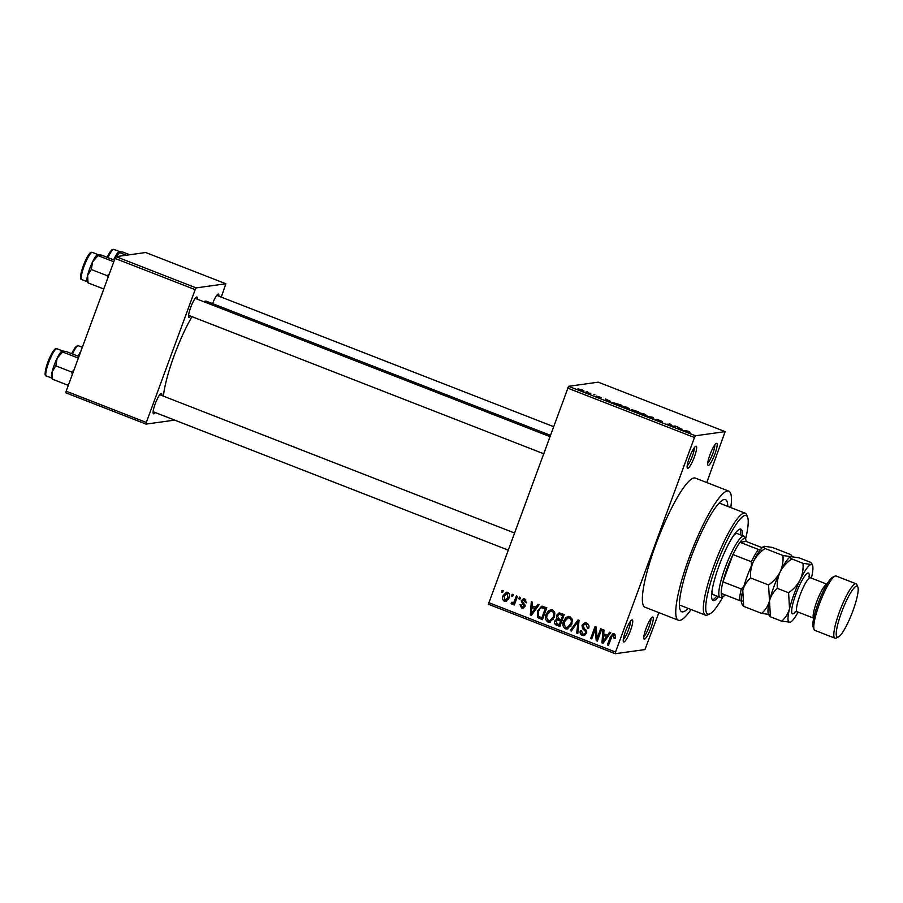 <?xml version="1.0" encoding="UTF-8"?>
<svg xmlns="http://www.w3.org/2000/svg" width="903" height="903" viewBox="0 0 903 903"><rect width="100%" height="100%" fill="white"/><g stroke="black" fill="none" stroke-linecap="round" stroke-linejoin="round"><path stroke-width="1.35" d="M632.066 619.876A11.852 2.19 -68.7 0 1 630.463 630.599A11.852 2.19 -68.7 0 1 623.917 642.01A11.852 2.19 -68.7 0 1 623.386 641.638A11.852 2.19 -68.7 0 1 625.948 630.147A11.852 2.19 -68.7 0 1 631.84 619.943A11.852 2.19 -68.7 0 1 632.066 619.876M623.307 639.448A10.035 1.851 111.3 0 0 628.048 630.96A10.035 1.851 111.3 0 0 630.305 621.501M695.965 446.206A11.852 2.19 -68.7 0 1 694.362 456.929A11.852 2.19 -68.7 0 1 687.815 468.341A11.852 2.19 -68.7 0 1 687.285 467.968A11.852 2.19 -68.7 0 1 689.847 456.478A11.852 2.19 -68.7 0 1 695.739 446.274A11.852 2.19 -68.7 0 1 695.965 446.206M687.206 465.779A10.035 1.851 111.3 0 0 691.946 457.29A10.035 1.851 111.3 0 0 694.204 447.832M716.497 443.339A11.852 2.19 -68.7 0 1 714.894 454.062A11.852 2.19 -68.7 0 1 708.358 465.474A11.852 2.19 -68.7 0 1 707.817 465.101A11.852 2.19 -68.7 0 1 710.39 453.611A11.852 2.19 -68.7 0 1 716.271 443.407A11.852 2.19 -68.7 0 1 716.497 443.339M707.738 462.923A10.035 1.851 111.3 0 0 712.478 454.435A10.035 1.851 111.3 0 0 714.736 444.976M652.598 617.009A11.852 2.19 -68.7 0 1 650.995 627.732A11.852 2.19 -68.7 0 1 644.46 639.143A11.852 2.19 -68.7 0 1 643.918 638.771A11.852 2.19 -68.7 0 1 646.492 627.28A11.852 2.19 -68.7 0 1 652.372 617.076A11.852 2.19 -68.7 0 1 652.598 617.009M643.839 636.592A10.035 1.851 111.3 0 0 648.58 628.093A10.035 1.851 111.3 0 0 650.837 618.634M155.203 412.524A10.938 2.02 -68.7 0 1 153.713 413.834A10.938 2.02 -68.7 0 1 153.217 413.495A10.938 2.02 -68.7 0 1 155.587 402.885A10.938 2.02 -68.7 0 1 161.027 393.471A10.938 2.02 -68.7 0 1 161.231 393.403A10.938 2.02 -68.7 0 1 161.829 395.525M190.657 316.152A10.938 2.02 -68.7 0 1 189.167 317.461A10.938 2.02 -68.7 0 1 188.671 317.122A10.938 2.02 -68.7 0 1 191.052 306.512A10.938 2.02 -68.7 0 1 196.482 297.098A10.938 2.02 -68.7 0 1 196.685 297.031A10.938 2.02 -68.7 0 1 197.283 299.164M212.532 303.622A10.938 2.02 -68.7 0 1 218.007 294.096A10.938 2.02 -68.7 0 1 218.21 294.028A10.938 2.02 -68.7 0 1 218.808 296.161M688.052 608.34A60.174 11.118 -68.7 0 1 682.928 611.873A60.174 11.118 -68.7 0 1 680.196 609.999A60.174 11.118 -68.7 0 1 693.244 551.654A60.174 11.118 -68.7 0 1 723.122 499.867A60.174 11.118 -68.7 0 1 724.274 499.506A60.174 11.118 -68.7 0 1 727.784 506.402M730.787 507.576A69.294 12.8 111.3 0 0 728.766 491.13A69.294 12.8 111.3 0 0 727.412 490.995A69.294 12.8 111.3 0 0 690.4 554.374A69.294 12.8 111.3 0 0 678.435 620.259A69.294 12.8 111.3 0 0 679.801 620.395A69.294 12.8 111.3 0 0 691.055 609.514M728.766 491.13L695.378 478.105A69.294 12.8 111.3 0 0 694.012 477.969A69.294 12.8 111.3 0 0 657 541.36A69.294 12.8 111.3 0 0 645.047 607.234L678.435 620.259M550.209 435.235L206.494 301.263A56.528 10.441 111.3 0 0 205.387 301.15A56.528 10.441 111.3 0 0 203.852 301.715M192 316.671A56.528 10.441 111.3 0 0 163.443 396.157M511.549 595.957L512.182 594.253L513.243 594.671L512.611 596.375L511.549 595.957L512.836 595.777M512.543 602.719L513.92 602.098L516.426 595.912L517.487 596.33L514.304 604.999L513.243 604.581L513.751 603.193L511.911 604.242L511.075 603.385L511.832 602.267L514.507 602.549M518.841 598.802L519.462 597.097L520.523 597.515L519.902 599.208L518.841 598.802L520.117 598.621M521.223 600.811L523.413 598.802L524.824 599.005L526.393 602.809L523.424 600.089L525.817 600.01L522.363 601.003L524.869 606.466L522.927 608.204L521.562 608.001L520.015 604.57L521.133 604.829L521.979 606.748L523.74 606.229L521.223 600.811L522.566 600.619M521.979 606.748L524.993 606.048M535.705 607.493L537.928 604.299L539.046 604.728L531.427 615.383L530.309 614.954L531.303 601.714L532.42 602.143L532.025 606.06L537.217 607.279M552.467 609.785L554.826 612.844L554.363 617.336L549.713 622.223L547.952 622.009C545.333 620.09 544.723 617.517 546.123 614.288L548.753 610.417L552.467 609.785M569.917 616.58L572.276 619.639L571.825 624.142L567.174 629.03L565.413 628.804C562.783 626.896 562.174 624.323 563.574 621.083L566.204 617.223L569.917 616.58M614.221 633.85L615.575 635.34L615.157 638.466L614.04 638.207L613.656 635.227L612.189 635.678L608.441 645.397L607.369 644.99L610.349 636.897L613.024 633.692L614.221 633.85M615.553 635.238L612.189 635.678M488.625 602.594L615.53 652.056L615.282 653.716L488.376 604.242L568.563 386.315L598.226 382.172L725.132 431.634L695.468 435.777L694.463 437.526L567.558 388.064M615.53 652.056L694.463 437.526M607.358 635.419L609.581 632.224L610.699 632.653L603.08 643.308L601.962 642.88L602.956 629.639L604.062 630.068L603.678 633.985L608.87 635.215M597.165 638.286L600.676 628.748L601.737 629.165L597.357 641.085L596.217 640.645L595.258 629.335L591.736 638.895L590.675 638.477L595.066 626.558L596.206 627.009L597.165 638.286L598.452 638.105M582.006 625.248L584.749 622.81L586.589 623.081C588.79 624.233 589.478 626.027 588.632 628.477L587.503 628.217L585.979 624.436L584.681 624.244L583.078 625.644L586.51 633.296L583.936 635.622L582.277 635.385C580.29 634.369 579.658 632.766 580.392 630.576L581.509 630.836L582.762 633.974L583.959 634.166L585.46 632.845L585.573 631.502L582.57 628.714L582.006 625.248L583.372 625.057M570.29 630.531L578.01 619.909L579.049 620.316L577.807 633.466L576.712 633.037L578.078 621.535L571.396 630.96L570.29 630.531L571.802 630.317L574.884 626.084M556.429 615.507L559.025 612.934L564.24 614.548L559.86 626.468L556.553 625.181C554.735 624.379 554.126 623.002 554.735 621.05L556.801 618.995L556.429 615.507L557.772 615.315M537.432 610.992L541.631 606.218L546.789 607.742L542.398 619.661L537.827 617.629L537.432 610.992L538.73 610.812M503.106 595.777L506.425 592.187L507.757 592.357C509.698 593.745 510.139 595.63 509.066 598L505.77 601.5L504.45 601.33C502.519 599.964 502.079 598.113 503.106 595.777L504.416 595.596M501.537 592.052L502.158 590.348L503.219 590.765L502.599 592.47L501.537 592.052L502.813 591.871M615.282 653.716L644.945 649.573L658.897 612.64M706.767 482.552L725.132 431.634M586.182 391.563L587.627 391.925L586.182 391.563M589.806 393.313L586.668 392.545L589.648 393.742M593.463 394.408L594.908 394.769L593.463 394.408M596.409 396.09L601.15 397.512L596.398 396.135M610.597 401.304L606.421 400.661L605.687 398.968L610.507 401.542M626.817 407.185L629.594 408.969L624.086 407.569L621.366 405.786L626.772 407.332M644.279 413.992L647.045 415.775L641.536 414.375L638.816 412.581L644.223 414.138M688.583 431.262L690.05 432.277L686.878 430.866L683.481 430.697L688.526 431.408M688.955 431.86L688.221 431.284M568.563 386.315L695.468 435.777M682.25 429.23L678.063 428.586L677.34 426.893L682.16 429.478M672.927 426.306L675.06 426.013L676.121 426.419L673.457 426.792L669.981 424.308L666.786 424.196L670.579 424.263L672.837 426.555M662.475 421.577L657.937 419.726L662.159 422.017L658.411 420.945L656.007 419.59L661.041 421.441L656.865 419.308L662.509 421.588M646.39 416.238L652.395 417.175L653.433 417.581L653.919 419.173L652.813 418.744L652.666 417.446L646.39 416.238M631.253 409.544L638.624 411.813L635.972 412.174L632.077 410.154M612.539 402.806L621.174 405.007L618.51 405.379L612.392 402.546M578.033 389.035L582.119 389.769L584.072 391.055L577.931 388.843M221.291 297.132L225.852 283.756L145.699 252.524L116.035 256.655L196.188 287.899L225.852 283.756M146.32 422.457L146.072 424.105L65.93 392.873L66.167 391.213L146.32 422.457L195.183 289.649L115.031 258.416L116.035 256.655M66.167 391.213L115.031 258.416M146.072 424.105L174.697 420.121M196.188 287.899L195.183 289.649M678.029 428.485L678.446 427.333M678.255 428.665L678.571 427.796M679.812 428.857L681.584 429.139L678.627 427.988L679.722 429.106M678.356 428.699L678.627 427.988M674.846 426.6L675.06 426.013M669.225 424.41L669.439 423.823M652.971 418.811L653.433 417.581M641.796 414.466L646.029 415.73M645.871 415.696L643.974 414.037L639.877 412.998L641.841 414.33M635.159 411.87L631.355 410.357M631.513 410.064L635.215 411.723M636.107 412.163L637.258 411.441L632.179 410.176M637.033 412.028L637.258 411.441M634.177 410.899L636.322 411.565M632.382 409.793L634.222 410.752M624.334 407.659L628.567 408.924M628.409 408.89L626.513 407.23L622.415 406.192L624.391 407.524M617.754 404.916L619.797 404.634L613.747 402.828L617.708 405.063M619.582 405.221L619.797 404.634M614.356 403.743L613.747 402.828M606.376 400.56L606.805 399.408M606.602 400.74L606.929 399.871M608.17 400.932L609.931 401.214L606.974 400.052L608.08 401.18M606.714 400.774L606.974 400.052M590.596 393.764L590.81 393.166M580.369 390.141L583.045 390.965M582.898 390.943L581.814 389.791L578.925 389.543M579.218 389.159L580.415 390.017M615.304 638.026L614.04 638.207M615.18 635.012L613.713 635.464M608.656 644.81L607.369 644.99M612.403 635.441L613.826 633.725M603.531 642.688L601.962 642.88M603.486 642.665L603.554 641.728M604.028 635.452L604.118 634.166M609.062 634.933L610.665 632.642M605.021 640.588L606.94 637.902M607.979 636.457L603.52 635.52L602.899 641.819L606.477 636.671L603.52 635.52M605.732 639.55L604.22 639.753M607.967 636.468L606.477 636.671M604.276 641.627L602.899 641.819M597.583 640.453L596.217 640.645M597.718 640.103L597.549 638.229M596.386 629.177L595.258 629.335M591.962 638.297L590.675 638.477M595.495 629.301L596.228 627.314M588.767 628.048L587.503 628.217M588.722 625.147L587.503 624.221L585.979 624.436M587.503 624.221L584.681 624.244M584.67 635.407L582.277 635.385M583.801 635.17L581.916 633.455M583.959 634.166L586.431 633.5M586.69 632.676L585.46 632.845M586.702 631.344L585.573 631.502M586.273 630.283L584.094 628.499L582.57 628.714M584.094 628.499L583.62 627.856M583.654 624.741L585.528 622.81M577.864 632.879L576.712 633.037M578.947 621.411L578.078 621.535M578.213 621.512L579.037 620.372M567.942 628.838L565.413 628.804M566.937 628.601L564.962 626.761M564.872 620.903L563.574 621.083M565.842 619.232L567.727 617.009L566.204 617.223M567.727 617.009L568.913 616.343M571.859 618.374L568.122 617.821L564.623 621.535L564.082 624.413L565.921 627.416L567.265 627.585L570.775 623.702C571.813 621.309 571.362 619.402 569.409 617.979L568.122 617.821M567.265 627.585L570.989 625.982M572.028 623.533L570.775 623.702M570.933 617.765L569.409 617.979M560.12 625.768L556.553 625.181M558.077 624.966L556.225 623.318M556.056 620.858L554.735 621.05M556.259 620.835L558.325 618.781L556.801 618.995M558.133 614.864L559.837 612.956M560.786 614.164L559.036 614.39L557.501 615.914L559.036 618.894L561.135 619.706L562.671 615.53L559.262 614.367L561.937 614.435L560.413 614.65M563.991 615.236L561.937 614.435M558.991 619.785L557.185 620.011L555.876 621.264L557.456 623.939L559.307 624.662L560.616 621.106L557.467 620L560.142 620.113L558.63 620.327M561.937 620.812L560.142 620.113M560.594 624.481L559.307 624.662M561.903 620.925L560.616 621.106M562.411 619.526L561.135 619.706M563.946 615.349L562.671 615.53M550.491 622.032L547.952 622.009M549.476 621.795L547.511 619.966M547.421 614.108L546.123 614.288M548.381 612.437L550.266 610.202L548.753 610.417M550.266 610.202L551.462 609.536M554.408 611.568L550.661 611.015L547.162 614.74L546.631 617.607L548.46 620.609L549.803 620.779L553.313 616.896C554.363 614.503 553.911 612.595 551.959 611.173L550.661 611.015M549.803 620.779L553.528 619.176M554.577 616.726L553.313 616.896M553.483 610.959L551.959 611.173M542.658 618.961L539.351 617.415L537.827 617.629M539.351 617.415L538.594 616.343M539.802 608.915L542.421 606.206M546.529 608.43L541.563 607.674L539.994 608.678L538.493 611.421L538.538 616.297L541.856 617.855L545.209 608.724L541.563 607.674M543.132 617.675L541.856 617.855M546.496 608.543L545.209 608.724M544.825 607.764L543.301 607.979M531.878 614.751L530.309 614.954M531.833 614.74L531.901 613.803M532.375 607.527L532.465 606.24M537.409 607.008L539.012 604.717M533.38 612.663L535.287 609.976M536.326 608.532L531.878 607.595L531.246 613.893L534.836 608.746L531.878 607.595M534.091 611.613L532.567 611.828M536.326 608.543L534.836 608.746M532.635 613.701L531.246 613.893M526.472 602.38L525.275 602.549M523.661 607.956L521.562 608.001M523.085 607.787L521.641 606.579M523.503 606.534L525.264 606.015M525.038 605.179L523.661 605.371M525.185 605.168L522.532 602.143M522.86 600.326L524.191 598.824M514.518 604.4L513.243 604.581M515.026 603.023L513.751 603.193M513.435 604.028L512.599 603.17L511.075 603.385M514.067 602.504L515.444 601.883L513.92 602.098M516.053 600.224L514.778 600.405M506.538 601.274L504.45 601.33M505.973 601.116L504.596 599.931M505.172 594.321L507.193 592.199M509.134 593.553L506.56 593.497L507.272 593.587L504.201 596.104L504.935 600.1L508.558 599.152M504.935 600.1L508.005 597.583L507.272 593.587L508.795 593.373M509.258 597.414L508.005 597.583M742.3 535.547A38.298 7.077 111.3 0 0 740.889 529.124A38.298 7.077 111.3 0 0 740.133 529.045A38.298 7.077 111.3 0 0 719.68 564.07A38.298 7.077 111.3 0 0 713.077 600.484A38.298 7.077 111.3 0 0 713.833 600.563A38.298 7.077 111.3 0 0 718.461 596.714M745.551 539.035A52.882 9.764 111.3 0 0 747.56 517.069A52.882 9.764 111.3 0 0 745.144 515.421A52.882 9.764 111.3 0 0 715.955 566.339A52.882 9.764 111.3 0 0 708.821 614.175A52.882 9.764 111.3 0 0 709.826 613.859A52.882 9.764 111.3 0 0 723.213 596.341M709.826 613.859L707.568 614.909A54.711 10.102 -68.7 0 1 706.518 615.225A54.711 10.102 -68.7 0 1 705.446 615.124A54.711 10.102 -68.7 0 1 714.883 563.111A54.711 10.102 -68.7 0 1 744.106 513.073A54.711 10.102 -68.7 0 1 745.178 513.175A54.711 10.102 -68.7 0 1 746.6 514.778L747.56 517.069M714.036 594.795A32.824 6.061 -68.7 0 1 713.393 594.738A32.824 6.061 -68.7 0 1 712.128 590.235M733.259 536.021A32.824 6.061 -68.7 0 1 736.588 533.504A32.824 6.061 -68.7 0 1 737.232 533.571L743.914 536.168A32.824 6.061 -68.7 0 1 744.761 537.127L745.72 539.43A30.995 5.723 111.3 0 0 740.02 542.285A30.995 5.723 111.3 0 0 732.965 554.577A30.995 5.723 111.3 0 0 727.197 568.303A30.995 5.723 111.3 0 0 722.942 581.825A30.995 5.723 111.3 0 0 721.226 593.373A30.995 5.723 111.3 0 0 723.608 596.161A30.995 5.723 111.3 0 0 725.244 594.942M712.354 599.874A38.298 7.077 111.3 0 0 716.79 596.059M740.629 534.892A38.298 7.077 111.3 0 0 739.941 529.079M73.865 370.286L71.743 372.059L55.839 365.862L57.16 358.13A14.595 2.698 111.3 0 0 54.248 364.993A14.583 2.698 -68.7 0 1 57.228 357.983M78.347 358.13L62.612 352.001L62.296 350.94L66.122 351.504L78.945 356.504M62.014 351.03L62.081 350.996A14.595 2.698 -68.7 0 0 62.014 351.03A14.595 2.698 -68.7 0 0 57.16 358.13L62.612 352.001L62.296 350.94M71.743 372.059L72.285 374.587M68.323 385.378L52.588 379.249L52.148 371.754L55.839 365.862M52.272 378.199L52.588 379.249M52.114 371.889A14.583 2.698 -68.7 0 1 54.248 364.993A14.595 2.698 111.3 0 0 52.148 371.754A14.595 2.698 111.3 0 0 51.606 377.736L51.945 378.549M723.608 596.161L721.35 597.21A32.824 6.061 -68.7 0 1 720.075 597.335A32.824 6.061 -68.7 0 1 725.143 567.705A32.824 6.061 -68.7 0 1 743.914 536.168M751.488 566.531L751.341 561.734A30.995 5.723 -68.7 0 1 758.385 549.453L740.02 542.285L746.104 541.439A30.995 5.723 111.3 0 0 745.72 539.43M751.341 561.734L732.965 554.577L722.942 581.825L741.318 588.982L744.512 585.494M746.104 541.439L762.109 547.681M758.385 549.453L760.981 549.972M742.187 601.048L739.591 600.529A30.995 5.723 -68.7 0 1 741.318 588.982M721.226 593.373L739.591 600.529M109.331 273.925L107.197 275.697L107.75 278.214M87.568 275.528A14.583 2.698 -68.7 0 1 89.702 268.62A14.583 2.698 -68.7 0 1 92.682 261.622M114.399 260.132L101.576 255.143L97.75 254.578L98.066 255.628L97.75 254.578M113.801 261.757L98.066 255.628L92.614 261.757A14.595 2.698 111.3 0 0 87.602 275.381L91.293 269.5L92.614 261.757A14.595 2.698 111.3 0 1 97.479 254.669L97.547 254.635A14.595 2.698 111.3 0 0 97.479 254.669M107.197 275.697L91.293 269.5M103.777 289.005L88.042 282.876L87.602 275.381A14.595 2.698 111.3 0 0 87.06 281.375L87.41 282.188M87.726 281.826L88.042 282.876M78.211 356.222L78.685 355.127A14.595 2.698 111.3 0 0 78.166 356.2A14.583 2.698 -68.7 0 1 78.753 354.981M80.999 350.906A14.595 2.698 -68.7 0 0 78.685 355.127L80.446 352.407M129.784 254.736L123.101 252.14L119.275 251.576L119.591 252.626L119.275 251.576M126.273 255.233L119.591 252.626L114.139 258.755A14.595 2.698 111.3 0 0 113.62 259.827A14.583 2.698 -68.7 0 1 114.207 258.619M113.665 259.85L114.139 258.755A14.595 2.698 111.3 0 1 118.993 251.666L119.061 251.632M814.156 629.538L813.185 627.235A27.35 5.057 -68.7 0 1 819.123 600.721A27.35 5.057 -68.7 0 1 832.701 577.175L834.959 576.137A29.178 5.384 111.3 0 0 820.477 601.24A29.178 5.384 111.3 0 0 814.156 629.538A29.178 5.384 111.3 0 0 814.901 630.384L834.948 638.195A29.178 5.384 -68.7 0 1 839.982 610.451A29.178 5.384 -68.7 0 1 855.559 583.767A29.178 5.384 -68.7 0 1 856.134 583.823A29.178 5.384 -68.7 0 1 856.891 584.681L857.85 586.973A27.35 5.057 111.3 0 0 856.608 586.126A27.35 5.057 111.3 0 0 841.506 612.46A27.35 5.057 111.3 0 0 837.815 637.202A27.35 5.057 111.3 0 0 838.334 637.033A27.35 5.057 111.3 0 0 851.913 613.498A27.35 5.057 111.3 0 0 857.85 586.973M856.134 583.823L836.099 576.012A29.178 5.384 111.3 0 0 835.523 575.956A29.178 5.384 111.3 0 0 834.959 576.137M838.334 637.033L836.076 638.082A29.178 5.384 -68.7 0 1 835.512 638.252A29.178 5.384 -68.7 0 1 834.948 638.195M750.63 577.965C750.122 572.31 751.059 566.824 753.429 561.519C756.116 556.417 759.976 552.072 765.01 548.505C763.43 547.263 763.204 546.518 764.344 546.27L772.471 547.466L790.407 554.453C791.987 555.684 792.213 556.429 791.062 556.688L782.946 555.492C783.443 561.147 782.517 566.632 780.147 571.938C777.449 577.051 773.589 581.385 768.566 584.963L750.63 577.965C746.77 581.374 744.162 585.539 742.774 590.472L743.711 606.387L761.647 613.385L769.762 614.571C768.622 614.83 768.848 615.564 770.428 616.805L769.491 600.879C768.114 605.811 765.496 609.976 761.647 613.385M782.946 555.492L765.01 548.505M768.566 584.963L769.491 600.879A30.995 5.723 111.3 0 0 768.351 613.611L769.074 615.338M743.045 604.163C741.905 604.412 742.131 605.157 743.711 606.387M763.848 546.417A30.995 5.723 111.3 0 0 763.757 546.45L764.344 546.27M792.055 556.654L791.75 555.921L791.062 556.688L799.189 557.873L810.442 562.264C812.023 563.495 812.248 564.24 811.108 564.499A30.995 5.723 111.3 0 0 800.182 579.749A30.995 5.723 111.3 0 0 789.527 608.69A30.995 5.723 111.3 0 0 789.809 622.381A30.995 5.723 111.3 0 0 790.396 622.201A30.995 5.723 111.3 0 0 798.15 612.11M780.147 571.938A30.995 5.723 111.3 0 0 769.491 600.879C770.88 595.957 773.487 591.792 777.348 588.384C776.84 582.728 777.765 577.243 780.147 571.938C782.833 566.824 786.694 562.49 791.728 558.912C790.148 557.682 789.922 556.937 791.062 556.688L790.475 556.869A30.995 5.723 111.3 0 0 780.147 571.938M742.356 604.92L741.645 603.193A30.995 5.723 -68.7 0 1 742.774 590.472A30.995 5.723 111.3 0 1 753.429 561.519A30.995 5.723 111.3 0 1 763.757 546.45M811.391 578.134A30.995 5.723 111.3 0 0 812.519 565.459A30.995 5.723 111.3 0 0 811.108 564.499L802.981 563.303C803.489 568.958 802.553 574.443 800.182 579.749C797.484 584.862 793.624 589.196 788.601 592.763L789.527 608.69C788.15 613.622 785.531 617.787 781.682 621.196L790.396 622.201M812.519 565.459L811.797 563.732L811.108 564.499M781.682 621.196L770.428 616.805M788.601 592.763L777.348 588.384M802.981 563.303L791.728 558.912M685.072 431.036L685.287 430.449M611.647 636.717L610.349 636.897M585.708 629.842L584.185 630.046M578.755 623.442L577.807 623.578M540.942 618.295L539.418 618.499M524.158 604.197L522.634 604.412M46.313 375.953C44.326 376.111 44.811 371.584 47.769 362.374C53.649 347.768 56.223 348.027 56.9 348.761A14.583 2.698 111.3 0 0 48.57 362.78A14.583 2.698 111.3 0 0 46.313 375.953L51.742 378.064M45.748 374.553A13.489 2.495 -68.7 0 1 47.78 362.396A13.489 2.495 -68.7 0 1 55.557 349.416M83.223 266.001C90.966 248.088 91.259 253.1 92.366 252.4A14.583 2.698 111.3 0 0 84.024 266.408A14.583 2.698 111.3 0 0 81.767 279.58C79.791 279.738 80.277 275.212 83.223 266.001A13.489 2.495 -68.7 0 1 91.011 253.043M81.214 278.192A13.489 2.495 -68.7 0 1 83.234 266.024M77.071 346.413A13.489 2.495 -68.7 0 0 71.687 353.671L74.712 348.197L76.394 346.255L78.426 345.759A14.583 2.698 111.3 0 0 72.488 353.987M112.536 250.041A13.489 2.495 -68.7 0 0 107.141 257.31L110.121 251.903L111.848 249.894L113.891 249.397A14.583 2.698 111.3 0 0 107.942 257.615M795.656 611.579A21.886 4.041 -68.7 0 1 792.936 613.871A21.886 4.041 -68.7 0 1 795.893 594.072A21.886 4.041 -68.7 0 1 807.971 573.01A21.886 4.041 -68.7 0 1 809.201 576.836M808.941 577.017L808.896 576.261L810.42 577.751A18.241 3.364 111.3 0 0 810.059 577.717A18.241 3.364 111.3 0 0 800.318 594.388A18.241 3.364 111.3 0 0 797.168 611.726L795.159 611.703M797.168 611.726L813.705 618.171A18.241 3.364 -68.7 0 1 817.192 600.427A18.241 3.364 -68.7 0 1 826.753 584.218A18.241 3.364 -68.7 0 1 826.934 584.218M613.069 635.148L614.593 634.933M522.905 606.906L524.429 606.692M745.178 513.175L719.16 503.039M705.446 615.124L679.428 604.976M56.9 348.761L62.465 350.928M507.971 550.017L153.126 411.712M514.27 532.894L159.741 394.713M195.206 298.351L549.724 436.533M188.58 315.339L543.425 453.645M553.392 426.566L216.72 295.349M720.075 597.335L713.393 594.738M81.767 279.58L87.207 281.702M92.366 252.4L97.919 254.567M78.426 345.759L82.331 347.283M113.891 249.397L119.444 251.565M826.945 584.196L810.42 577.751"/></g></svg>
